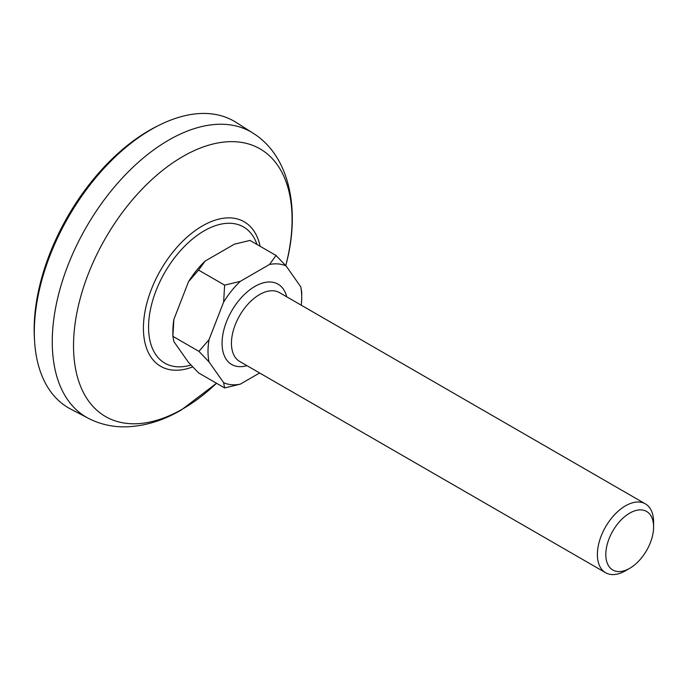 <?xml version="1.0" encoding="UTF-8"?>
<svg xmlns="http://www.w3.org/2000/svg" width="688" height="688" viewBox="0 0 688 688"><rect width="100%" height="100%" fill="white"/><g stroke="black" fill="none" stroke-linecap="round" stroke-linejoin="round"><path stroke-width="1.03" d="M34.563 340.835L34.4 338.057A162.454 93.792 -60 0 1 149.029 130.574A162.454 93.792 -60 0 1 156.529 126.523L159.014 125.276A165.541 95.572 120 0 0 151.369 129.404A165.541 95.572 120 0 0 34.563 340.835A165.541 95.572 120 0 0 70.666 409.068L88.425 418.33A164.681 95.082 -60 0 1 60.578 287.085A164.681 95.082 -60 0 1 168.706 140.111A164.681 95.082 -60 0 1 253.055 133.171L236.156 122.43A165.541 95.572 120 0 0 159.014 125.276M190.963 365.061A78.647 45.408 -60 0 1 148.565 327.161A78.647 45.408 -60 0 1 204.173 230.841A78.647 45.408 -60 0 1 257.002 244.481M192.7 366.893A83.472 48.194 -60 0 1 143.62 322.371A83.472 48.194 -60 0 1 202.435 225.905A83.472 48.194 -60 0 1 260.116 246.278M629.701 513.136A33.798 19.513 120 0 0 605.81 554.528A33.798 19.513 120 0 0 629.701 568.322L625.487 570.756A39.758 22.953 -60 0 1 605.612 572.726A39.758 22.953 -60 0 1 599.515 540.871A39.758 22.953 -60 0 1 625.487 505.835A39.758 22.953 -60 0 1 645.37 503.865A39.758 22.953 -60 0 1 653.6 522.063L653.6 526.939A33.798 19.513 120 0 0 629.701 513.136M301.249 305.197A66.263 38.253 120 0 0 301.722 297.268A66.263 38.253 120 0 0 300.733 286.776L286.105 265.964A66.263 38.253 120 0 0 269.498 264.476L240.241 281.375A66.263 38.253 120 0 0 223.634 302.023L209.006 339.734A66.263 38.253 120 0 0 209.006 361.871L223.634 382.683A66.263 38.253 120 0 0 240.241 384.171L259.625 372.973M223.634 382.683L224.623 387.937L240.241 384.171M301.722 297.268L301.722 292.022L300.733 286.776M286.105 265.964L276.026 255.463L269.498 264.476M240.241 281.375L224.623 285.142L223.634 302.023M209.006 339.734L198.927 351.37L209.006 361.871M625.487 570.756L629.701 568.322A33.798 19.513 120 0 0 653.6 526.939M224.623 387.937L198.574 372.896L188.495 362.395L173.866 341.583L172.877 336.329L173.866 319.447L188.495 281.736L198.574 270.1L205.101 261.087L234.359 244.188L249.968 240.422L276.026 255.463M198.927 351.37L172.877 336.329L172.877 331.083A66.263 38.253 -60 0 1 173.866 319.447M224.623 285.142L198.574 270.1M188.495 281.736A66.263 38.253 -60 0 1 205.101 261.087M88.425 418.33C99.631 424.075 111.68 426.921 124.571 426.861C143.68 426.543 162.592 420.918 181.305 409.988L216.531 383.259A154.542 89.225 -60 0 1 182.802 408.896A154.542 89.225 -60 0 1 73.53 345.806A154.542 89.225 -60 0 1 182.802 156.537A154.542 89.225 -60 0 1 285.804 265.405C300.716 210.932 290.078 156.202 253.055 133.171M246.932 365.655A46.38 26.78 -60 0 1 222.319 338.505A46.38 26.78 -60 0 1 254.87 286.449A46.38 26.78 -60 0 1 286.69 296.786M645.37 503.865L279.431 292.598A39.758 22.953 120 0 0 259.557 294.567A39.758 22.953 120 0 0 233.585 329.604A39.758 22.953 120 0 0 239.673 361.458L605.612 572.726"/></g></svg>
